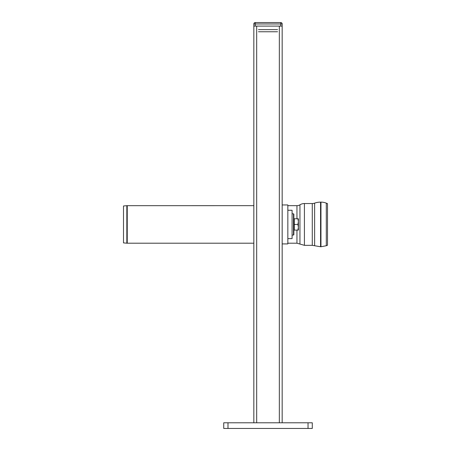 <?xml version="1.0" encoding="UTF-8"?>
<svg xmlns="http://www.w3.org/2000/svg" width="451" height="451" viewBox="0 0 451 451"><rect width="100%" height="100%" fill="white"/><g stroke="black" fill="none" stroke-linecap="round" stroke-linejoin="round"><path stroke-width="0.68" d="M312.284 422.784L312.284 428.45L308.033 428.45L308.033 422.784L312.284 422.784M308.033 422.784L227.986 422.784L227.986 428.45L308.033 428.45M227.986 428.45L223.735 428.45L223.735 422.784L227.986 422.784M293.511 213.813L293.866 214.169L293.866 234.712L293.511 235.061L293.511 213.813L292.09 213.813L292.09 235.061L293.511 235.061M282.174 422.784L282.174 243.918L287.839 243.918L287.839 204.957L282.174 204.957L282.174 26.09L253.84 26.09L253.84 23.965A1.415 1.415 0 0 1 255.255 22.55L280.759 22.55L280.759 23.965L255.255 23.965L255.255 22.55M282.174 243.918L282.174 204.957M287.839 210.267L292.09 210.267L292.09 238.607L287.839 238.607M258.446 29.636L277.574 29.636M258.446 31.762L277.574 31.762M280.759 26.09L280.759 23.965L282.174 23.965A1.415 1.415 0 0 0 280.759 22.55M255.255 26.09L255.255 23.965L253.84 23.965M282.174 23.965L282.174 26.09M127.238 205.667L127.238 243.207A4.606 4.606 0 0 1 126.838 243.19L126.838 205.684L253.84 205.667M126.838 205.684L123.495 205.977L123.495 242.897L126.838 243.19M287.839 243.207L296.955 243.207L299.943 244.059L299.943 204.816A5.666 5.666 0 0 1 296.955 205.667L296.955 218.769M299.943 204.816A8.501 8.501 0 0 1 304.419 203.542L304.419 245.333L299.943 244.059M312.278 203.542L312.278 245.333L314.635 245.739L314.635 203.136A7.086 7.086 0 0 1 312.278 203.542L304.419 203.542M314.635 203.136A17.707 17.707 0 0 1 320.565 202.121L320.565 246.753L314.635 245.739M320.965 202.121A14.522 14.522 0 0 1 326.293 203.136L326.293 245.739L320.965 246.753L320.965 202.121L320.565 202.121M326.293 245.739L327.505 245.259L327.505 203.615L326.293 203.136M253.84 422.784L253.84 26.09M294.289 219.254L293.866 219.254M294.289 224.44L294.289 230.106L297.891 230.106L298.399 227.27L297.891 224.44L298.399 221.604L297.891 218.769L294.289 218.769L294.289 224.44L297.891 224.44M297.891 230.106L298.399 230.106L298.399 218.769L297.891 218.769M296.955 243.207L296.955 230.106M279.344 422.784L279.344 26.09M256.675 422.784L256.675 26.09M127.238 243.207L253.84 243.207M287.839 205.667L296.955 205.667M312.278 245.333L304.419 245.333M320.965 246.753L320.565 246.753M293.866 229.621L294.289 229.621"/></g></svg>
